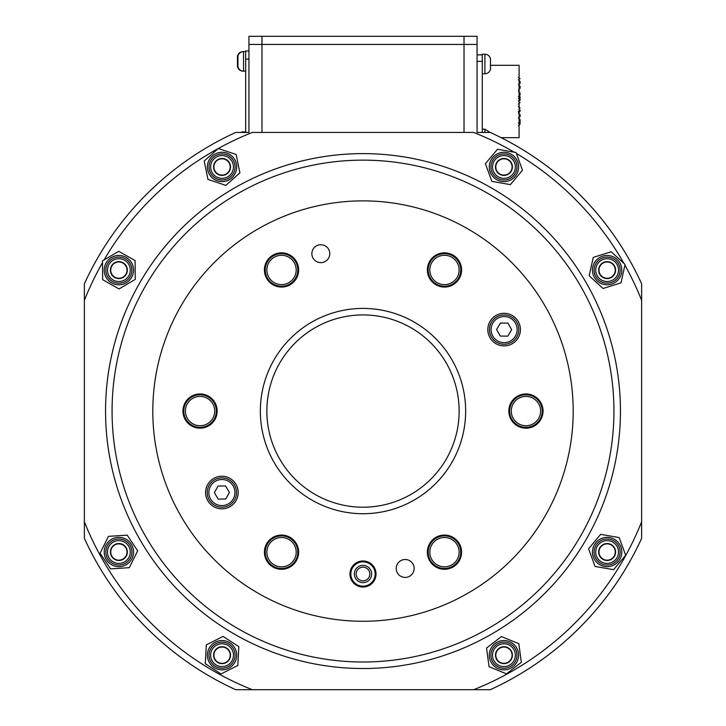 <?xml version="1.0" encoding="UTF-8"?>
<svg xmlns="http://www.w3.org/2000/svg" width="726" height="726" viewBox="0 0 726 726"><rect width="100%" height="100%" fill="white"/><g stroke="black" fill="none" stroke-linecap="round" stroke-linejoin="round"><path stroke-width="1.09" d="M490.295 689.7A306.336 306.336 0 0 0 641.63 538.365A306.336 306.336 0 0 1 490.295 689.7L235.705 689.7A306.336 306.336 0 0 1 84.37 538.365L84.37 283.775A306.336 306.336 0 0 1 235.705 132.441L248.936 132.441L248.936 36.3L477.064 36.3L477.064 132.441L490.295 132.441A306.336 306.336 0 0 1 641.63 283.775L641.63 538.365A306.336 306.336 0 0 1 490.295 689.7L473.697 689.7A299.811 299.811 0 0 0 641.63 521.758L641.63 538.365M641.63 283.775A306.336 306.336 0 0 0 490.295 132.441A306.336 306.336 0 0 1 641.63 283.775L641.63 300.373A299.811 299.811 0 0 0 624.914 265.153M230.142 654.19A8.149 8.149 0 0 0 221.058 647.111A8.149 8.149 0 0 0 213.97 656.195A8.149 8.149 0 0 0 223.054 663.283A8.149 8.149 0 0 0 230.142 654.19M126.623 549.509A8.149 8.149 0 0 0 116.369 544.264A8.149 8.149 0 0 0 111.123 554.519A8.149 8.149 0 0 0 121.378 559.764A8.149 8.149 0 0 0 126.623 549.509M125.907 266.006A8.149 8.149 0 0 0 114.762 263.093A8.149 8.149 0 0 0 111.849 274.237A8.149 8.149 0 0 0 122.993 277.15A8.149 8.149 0 0 0 125.907 266.006M227.928 161.29A8.149 8.149 0 0 0 216.402 161.072A8.149 8.149 0 0 0 216.185 172.597A8.149 8.149 0 0 0 227.71 172.815A8.149 8.149 0 0 0 227.928 161.29M508.291 160.056A8.149 8.149 0 0 0 497.056 162.597A8.149 8.149 0 0 0 499.597 173.832A8.149 8.149 0 0 0 510.832 171.291A8.149 8.149 0 0 0 508.291 160.056M609.813 262.431A8.149 8.149 0 0 0 599.431 267.431A8.149 8.149 0 0 0 604.431 277.813A8.149 8.149 0 0 0 614.813 272.813A8.149 8.149 0 0 0 609.813 262.431M505.105 647.129A8.149 8.149 0 0 0 495.885 654.026A8.149 8.149 0 0 0 502.782 663.255A8.149 8.149 0 0 0 512.012 656.358A8.149 8.149 0 0 0 505.105 647.129M607.108 543.865A8.149 8.149 0 0 0 598.977 552.032A8.149 8.149 0 0 0 607.145 560.163A8.149 8.149 0 0 0 615.276 551.996A8.149 8.149 0 0 0 607.108 543.865M214.96 650.56A8.476 8.476 0 0 0 217.419 662.284A8.476 8.476 0 0 0 229.144 659.825A8.476 8.476 0 0 0 226.684 648.1A8.476 8.476 0 0 0 214.96 650.56M232.964 662.321A13.032 13.032 0 0 0 229.18 644.28A13.032 13.032 0 0 0 211.139 648.064A13.032 13.032 0 0 0 214.923 666.105A13.032 13.032 0 0 0 232.964 662.321A13.032 13.032 0 0 0 229.18 644.28A13.032 13.032 0 0 0 211.139 648.064A13.032 13.032 0 0 0 214.923 666.105A13.032 13.032 0 0 0 232.964 662.321A13.032 13.032 0 0 0 229.18 644.28A13.032 13.032 0 0 0 211.139 648.064M238.845 646.694L237.81 665.488L221.022 673.982L205.267 663.691L206.302 644.906L223.091 636.403L238.845 646.694M496.103 651.975A8.476 8.476 0 0 0 500.731 663.029A8.476 8.476 0 0 0 511.785 658.409A8.476 8.476 0 0 0 507.156 647.356A8.476 8.476 0 0 0 496.103 651.975M516.005 660.134A13.032 13.032 0 0 0 508.89 643.136A13.032 13.032 0 0 0 491.883 650.251A13.032 13.032 0 0 0 498.998 667.258A13.032 13.032 0 0 0 516.005 660.134A13.032 13.032 0 0 0 508.89 643.136A13.032 13.032 0 0 0 491.883 650.251A13.032 13.032 0 0 0 498.998 667.258A13.032 13.032 0 0 0 516.005 660.134A13.032 13.032 0 0 0 508.89 643.136A13.032 13.032 0 0 0 491.883 650.251M518.827 643.69L521.35 662.33L506.467 673.837L489.061 666.704L486.538 648.055L501.421 636.548L518.827 643.69M598.778 550.562A8.476 8.476 0 0 0 605.675 560.363A8.476 8.476 0 0 0 615.476 553.466A8.476 8.476 0 0 0 608.569 543.665A8.476 8.476 0 0 0 598.778 550.562M619.968 554.247A13.032 13.032 0 0 0 609.35 539.173A13.032 13.032 0 0 0 594.285 549.782A13.032 13.032 0 0 0 604.894 564.855A13.032 13.032 0 0 0 619.968 554.247A13.032 13.032 0 0 0 609.35 539.173A13.032 13.032 0 0 0 594.285 549.782A13.032 13.032 0 0 0 604.894 564.855A13.032 13.032 0 0 0 619.968 554.247A13.032 13.032 0 0 0 609.35 539.173A13.032 13.032 0 0 0 594.285 549.782M619.178 537.567L625.667 555.227L613.606 569.674L595.066 566.462L588.586 548.792L600.638 534.354L619.178 537.567M110.425 552.559A8.476 8.476 0 0 0 119.427 560.472A8.476 8.476 0 0 0 127.331 551.461A8.476 8.476 0 0 0 118.329 543.556A8.476 8.476 0 0 0 110.425 552.559M131.887 551.17A13.032 13.032 0 0 0 118.029 539.01A13.032 13.032 0 0 0 105.869 552.858A13.032 13.032 0 0 0 119.717 565.019A13.032 13.032 0 0 0 131.887 551.17A13.032 13.032 0 0 0 118.029 539.01A13.032 13.032 0 0 0 105.869 552.858A13.032 13.032 0 0 0 119.717 565.019A13.032 13.032 0 0 0 131.887 551.17A13.032 13.032 0 0 0 118.029 539.01A13.032 13.032 0 0 0 105.869 552.858M127.204 535.144L137.65 550.798L129.319 567.668L110.543 568.885L100.097 553.23L108.437 536.36L127.204 535.144M599.041 272.677A8.476 8.476 0 0 0 609.677 278.203A8.476 8.476 0 0 0 615.203 267.567A8.476 8.476 0 0 0 604.577 262.041A8.476 8.476 0 0 0 599.041 272.677M619.55 266.197A13.032 13.032 0 0 0 603.197 257.694A13.032 13.032 0 0 0 594.694 274.047A13.032 13.032 0 0 0 611.047 282.55A13.032 13.032 0 0 0 619.55 266.197A13.032 13.032 0 0 0 603.197 257.694A13.032 13.032 0 0 0 594.694 274.047A13.032 13.032 0 0 0 611.047 282.55A13.032 13.032 0 0 0 619.55 266.197A13.032 13.032 0 0 0 603.197 257.694A13.032 13.032 0 0 0 594.694 274.047M611.192 251.75L625.068 264.455L621.002 282.831L603.061 288.494L589.185 275.789L593.251 257.421L611.192 251.75M111.577 274.428A8.476 8.476 0 0 0 123.175 277.423A8.476 8.476 0 0 0 126.179 265.825A8.476 8.476 0 0 0 114.572 262.821A8.476 8.476 0 0 0 111.577 274.428M130.108 263.502A13.032 13.032 0 0 0 112.258 258.892A13.032 13.032 0 0 0 107.648 276.742A13.032 13.032 0 0 0 125.489 281.352A13.032 13.032 0 0 0 130.108 263.502A13.032 13.032 0 0 0 112.258 258.892A13.032 13.032 0 0 0 107.648 276.742A13.032 13.032 0 0 0 125.489 281.352A13.032 13.032 0 0 0 130.108 263.502A13.032 13.032 0 0 0 112.258 258.892A13.032 13.032 0 0 0 107.648 276.742M118.71 251.305L135.081 260.57L135.254 279.383L119.046 288.939L102.665 279.673L102.502 260.861L118.71 251.305M215.713 172.57A8.476 8.476 0 0 0 227.674 173.278A8.476 8.476 0 0 0 228.391 161.317A8.476 8.476 0 0 0 216.43 160.609A8.476 8.476 0 0 0 215.713 172.57M231.803 158.295A13.032 13.032 0 0 0 213.408 157.197A13.032 13.032 0 0 0 212.301 175.592A13.032 13.032 0 0 0 230.705 176.69A13.032 13.032 0 0 0 231.803 158.295A13.032 13.032 0 0 0 213.408 157.197A13.032 13.032 0 0 0 212.301 175.592A13.032 13.032 0 0 0 230.705 176.69A13.032 13.032 0 0 0 231.803 158.295A13.032 13.032 0 0 0 213.408 157.197A13.032 13.032 0 0 0 212.301 175.592M218.281 148.512L236.131 154.456L239.907 172.888L225.831 185.375L207.981 179.431L204.206 161L218.281 148.512M498.49 173.432A8.476 8.476 0 0 0 510.432 172.398A8.476 8.476 0 0 0 509.398 160.455A8.476 8.476 0 0 0 497.464 161.49A8.476 8.476 0 0 0 498.49 173.432M512.338 156.97A13.032 13.032 0 0 0 493.97 158.558A13.032 13.032 0 0 0 495.559 176.917A13.032 13.032 0 0 0 513.926 175.329A13.032 13.032 0 0 0 512.338 156.97A13.032 13.032 0 0 0 493.97 158.558A13.032 13.032 0 0 0 495.559 176.917A13.032 13.032 0 0 0 513.926 175.329A13.032 13.032 0 0 0 512.338 156.97A13.032 13.032 0 0 0 493.97 158.558A13.032 13.032 0 0 0 495.559 176.917M497.528 149.257L516.059 152.542L522.475 170.229L510.36 184.631L491.838 181.346L485.422 163.659L497.528 149.257M296.19 269.881A14.665 14.665 0 0 0 281.452 255.289A14.665 14.665 0 0 0 266.869 270.027A14.665 14.665 0 0 0 281.606 284.619A14.665 14.665 0 0 0 296.19 269.881M265.235 270.036A16.299 16.299 0 0 1 281.443 253.664A16.299 16.299 0 0 1 297.823 269.872A16.299 16.299 0 0 1 281.615 286.253A16.299 16.299 0 0 1 265.235 270.036M261.977 36.3L261.977 44.449L464.023 44.449L464.023 36.3M261.977 132.441L464.023 132.441L464.023 44.449L477.064 44.449L248.936 44.449L261.977 44.449L261.977 132.441M477.064 132.441L490.295 132.441M102.511 262.621A299.811 299.811 0 0 0 84.37 300.373L84.37 283.775A306.336 306.336 0 0 1 235.705 132.441L248.936 132.441M245.678 71.166L243.065 71.148C240.152 70.976 238.282 69.478 237.466 66.674L237.466 56.111C238.282 53.307 240.152 51.809 243.065 51.619L243.537 51.619C240.624 51.809 238.763 53.307 237.946 56.111L237.946 66.674C238.763 69.478 240.624 70.976 243.537 71.166L243.537 51.619L245.678 51.619M501.14 137.65L519.099 137.65L519.099 65.304L490.486 65.304M477.064 54.877L482.273 54.877L482.273 61.392L477.064 61.392M484.895 132.441L484.895 129.174L482.273 129.174L482.273 132.441L482.273 61.392M482.273 73.78L484.895 73.78L484.895 54.223L482.273 54.223L482.273 72.89M490.486 58.715C489.669 55.911 487.808 54.414 484.895 54.223C487.808 54.414 489.669 55.911 490.486 58.715L490.486 69.279C489.669 72.083 487.808 73.58 484.895 73.78M520.043 121.832L520.079 124.055M520.079 110.624L520.079 111.278L520.079 110.624M520.079 99.045L520.079 97.438L520.079 99.045M520.079 94.934L520.079 92.973L520.079 94.934L518.446 96.558M520.079 115.144L520.079 116.596L520.079 115.144M520.079 88.1L520.079 86.358L520.079 88.1M518.446 79.824L520.079 81.448L520.079 83.163M520.079 119.599L520.079 121.451M248.936 50.965L245.678 50.965L245.678 132.441M207.327 398.329A14.665 14.665 0 0 0 187.317 403.801A14.665 14.665 0 0 0 192.789 423.803A14.665 14.665 0 0 0 212.791 418.339A14.665 14.665 0 0 0 207.327 398.329M191.982 425.218A16.299 16.299 0 0 1 185.901 402.994A16.299 16.299 0 0 1 208.135 396.913A16.299 16.299 0 0 1 214.206 419.147A16.299 16.299 0 0 1 191.982 425.218M274.129 539.518A14.665 14.665 0 0 0 268.865 559.574A14.665 14.665 0 0 0 288.921 564.846A14.665 14.665 0 0 0 294.193 544.781A14.665 14.665 0 0 0 274.129 539.518M289.747 566.253A16.299 16.299 0 0 1 267.458 560.399A16.299 16.299 0 0 1 273.312 538.111A16.299 16.299 0 0 1 295.6 543.965A16.299 16.299 0 0 1 289.747 566.253M429.81 552.259A14.665 14.665 0 0 0 444.548 566.843A14.665 14.665 0 0 0 459.131 552.105A14.665 14.665 0 0 0 444.394 537.512A14.665 14.665 0 0 0 429.81 552.259M460.765 552.096A16.299 16.299 0 0 1 444.557 568.476A16.299 16.299 0 0 1 428.177 552.259A16.299 16.299 0 0 1 444.385 535.888A16.299 16.299 0 0 1 460.765 552.096M518.673 423.803A14.665 14.665 0 0 0 538.683 418.339A14.665 14.665 0 0 0 533.211 398.329A14.665 14.665 0 0 0 513.209 403.801A14.665 14.665 0 0 0 518.673 423.803M534.018 396.913A16.299 16.299 0 0 1 540.099 419.147A16.299 16.299 0 0 1 517.865 425.218A16.299 16.299 0 0 1 511.794 402.994A16.299 16.299 0 0 1 534.018 396.913M451.871 282.623A14.665 14.665 0 0 0 457.135 262.558A14.665 14.665 0 0 0 437.079 257.294A14.665 14.665 0 0 0 431.807 277.35A14.665 14.665 0 0 0 451.871 282.623M436.253 255.888A16.299 16.299 0 0 1 458.542 261.741A16.299 16.299 0 0 1 452.688 284.029A16.299 16.299 0 0 1 430.4 278.176A16.299 16.299 0 0 1 436.253 255.888M363 668.519A257.449 257.449 0 0 1 105.551 411.07A257.449 257.449 0 0 1 363 153.622A257.449 257.449 0 0 1 620.449 411.07A257.449 257.449 0 0 1 363 668.519A257.449 257.449 0 0 0 620.449 411.07A257.449 257.449 0 0 0 363 153.622M414.138 568.458A8.966 8.966 0 0 0 405.172 559.501A8.966 8.966 0 0 0 396.214 568.458A8.966 8.966 0 0 0 405.172 577.424A8.966 8.966 0 0 0 414.138 568.458M329.785 253.673A8.966 8.966 0 0 0 320.828 244.716A8.966 8.966 0 0 0 311.862 253.673A8.966 8.966 0 0 0 320.828 262.64A8.966 8.966 0 0 0 329.785 253.673M238.182 492.537A16.299 16.299 0 0 0 221.884 476.247A16.299 16.299 0 0 0 205.594 492.537A16.299 16.299 0 0 0 221.884 508.835A16.299 16.299 0 0 0 238.182 492.537M520.406 329.595A16.299 16.299 0 0 0 504.116 313.305A16.299 16.299 0 0 0 487.818 329.595A16.299 16.299 0 0 0 504.116 345.894A16.299 16.299 0 0 0 520.406 329.595M427.36 552.177A17.106 17.106 0 0 1 444.475 535.071A17.106 17.106 0 0 1 461.582 552.177A17.106 17.106 0 0 1 444.475 569.293A17.106 17.106 0 0 1 427.36 552.177M508.835 411.07A17.106 17.106 0 0 1 525.942 393.955A17.106 17.106 0 0 1 543.048 411.07A17.106 17.106 0 0 1 525.942 428.177A17.106 17.106 0 0 1 508.835 411.07M427.36 269.954A17.106 17.106 0 0 1 444.475 252.848A17.106 17.106 0 0 1 461.582 269.954A17.106 17.106 0 0 1 444.475 287.06A17.106 17.106 0 0 1 427.36 269.954M264.418 269.954A17.106 17.106 0 0 1 281.525 252.848A17.106 17.106 0 0 1 298.64 269.954A17.106 17.106 0 0 1 281.525 287.06A17.106 17.106 0 0 1 264.418 269.954M182.952 411.07A17.106 17.106 0 0 1 200.058 393.955A17.106 17.106 0 0 1 217.165 411.07A17.106 17.106 0 0 1 200.058 428.177A17.106 17.106 0 0 1 182.952 411.07M264.418 552.177A17.106 17.106 0 0 1 281.525 535.071A17.106 17.106 0 0 1 298.64 552.177A17.106 17.106 0 0 1 281.525 569.293A17.106 17.106 0 0 1 264.418 552.177M363 314.93A96.141 96.141 0 0 0 266.859 411.07A96.141 96.141 0 0 0 363 507.202A96.141 96.141 0 0 0 459.141 411.07A96.141 96.141 0 0 0 363 314.93M363 513.718A102.656 102.656 0 0 1 260.344 411.07A102.656 102.656 0 0 1 363 308.414A102.656 102.656 0 0 1 465.656 411.07A102.656 102.656 0 0 1 363 513.718M363 200.875A210.195 210.195 0 0 0 152.805 411.07A210.195 210.195 0 0 0 363 621.265A210.195 210.195 0 0 0 573.195 411.07A210.195 210.195 0 0 0 363 200.875M356.021 585.02A13.032 13.032 0 0 1 351.992 567.033A13.032 13.032 0 0 1 369.979 563.004A13.032 13.032 0 0 1 374.008 580.991A13.032 13.032 0 0 1 356.021 585.02M356.484 584.285A12.161 12.161 0 0 1 352.727 567.496A12.161 12.161 0 0 1 369.516 563.739A12.161 12.161 0 0 1 373.273 580.519A12.161 12.161 0 0 1 356.484 584.285M367.628 566.716A8.639 8.639 0 0 1 370.296 578.631A8.639 8.639 0 0 1 358.372 581.308A8.639 8.639 0 0 1 355.704 569.384A8.639 8.639 0 0 1 367.628 566.716M366.666 568.231A6.843 6.843 0 0 1 368.781 577.678A6.843 6.843 0 0 1 359.334 579.793A6.843 6.843 0 0 1 357.219 570.346A6.843 6.843 0 0 1 366.666 568.231M511.313 342.373A14.665 14.665 0 0 1 491.339 336.8A14.665 14.665 0 0 1 496.911 316.817A14.665 14.665 0 0 1 516.885 322.398A14.665 14.665 0 0 1 511.313 342.373M507.946 323.115L500.414 323.043L496.584 329.522L500.278 336.074L507.81 336.156L511.639 329.677L507.946 323.115M229.017 479.723A14.665 14.665 0 0 1 234.698 499.67A14.665 14.665 0 0 1 214.76 505.35A14.665 14.665 0 0 1 209.07 485.404A14.665 14.665 0 0 1 229.017 479.723M214.361 492.655L218.227 499.116L225.75 498.998L229.416 492.419L225.55 485.966L218.027 486.084L214.361 492.655M104.063 259.935A299.811 299.811 0 0 1 252.303 132.441L473.697 132.441A299.811 299.811 0 0 1 514.307 152.233M84.37 538.365L84.37 521.758A299.811 299.811 0 0 0 252.303 689.7L235.705 689.7A306.336 306.336 0 0 1 84.37 538.365M234.335 663.21A14.665 14.665 0 0 1 214.034 667.466A14.665 14.665 0 0 1 209.778 647.175A14.665 14.665 0 0 1 230.078 642.918A14.665 14.665 0 0 1 234.335 663.21M231.603 661.431A11.407 11.407 0 0 0 228.291 645.641A11.407 11.407 0 0 0 212.509 648.953A11.407 11.407 0 0 0 215.813 664.744A11.407 11.407 0 0 0 231.603 661.431M517.511 660.76A14.665 14.665 0 0 1 498.381 668.764A14.665 14.665 0 0 1 490.377 649.625A14.665 14.665 0 0 1 509.507 641.621A14.665 14.665 0 0 1 517.511 660.76M514.498 659.517A11.407 11.407 0 0 0 508.273 644.643A11.407 11.407 0 0 0 493.39 650.868A11.407 11.407 0 0 0 499.615 665.742A11.407 11.407 0 0 0 514.498 659.517M621.574 554.519A14.665 14.665 0 0 1 604.613 566.462A14.665 14.665 0 0 1 592.679 549.509A14.665 14.665 0 0 1 609.631 537.567A14.665 14.665 0 0 1 621.574 554.519M618.361 553.965A11.407 11.407 0 0 0 609.078 540.779A11.407 11.407 0 0 0 595.883 550.063A11.407 11.407 0 0 0 605.175 563.249A11.407 11.407 0 0 0 618.361 553.965M133.511 551.061A14.665 14.665 0 0 1 119.826 566.643A14.665 14.665 0 0 1 104.245 552.967A14.665 14.665 0 0 1 117.93 537.376A14.665 14.665 0 0 1 133.511 551.061M130.253 551.279A11.407 11.407 0 0 0 118.138 540.634A11.407 11.407 0 0 0 107.493 552.749A11.407 11.407 0 0 0 119.618 563.394A11.407 11.407 0 0 0 130.253 551.279M621.111 265.707A14.665 14.665 0 0 1 611.537 284.111A14.665 14.665 0 0 1 593.142 274.537A14.665 14.665 0 0 1 602.707 256.142A14.665 14.665 0 0 1 621.111 265.707M617.998 266.687A11.407 11.407 0 0 0 603.687 259.246A11.407 11.407 0 0 0 596.246 273.557A11.407 11.407 0 0 0 610.557 280.998A11.407 11.407 0 0 0 617.998 266.687M131.506 262.676A14.665 14.665 0 0 1 126.324 282.759A14.665 14.665 0 0 1 106.241 277.568A14.665 14.665 0 0 1 111.432 257.485A14.665 14.665 0 0 1 131.506 262.676M128.702 264.337A11.407 11.407 0 0 0 113.084 260.298A11.407 11.407 0 0 0 109.045 275.916A11.407 11.407 0 0 0 124.663 279.946A11.407 11.407 0 0 0 128.702 264.337M233.028 157.215A14.665 14.665 0 0 1 231.785 177.915A14.665 14.665 0 0 1 211.084 176.672A14.665 14.665 0 0 1 212.319 155.972A14.665 14.665 0 0 1 233.028 157.215M230.587 159.375A11.407 11.407 0 0 0 214.488 158.413A11.407 11.407 0 0 0 213.526 174.512A11.407 11.407 0 0 0 229.625 175.474A11.407 11.407 0 0 0 230.587 159.375M513.382 155.718A14.665 14.665 0 0 1 515.17 176.382A14.665 14.665 0 0 1 494.506 178.169A14.665 14.665 0 0 1 492.718 157.506A14.665 14.665 0 0 1 513.382 155.718M511.285 158.214A11.407 11.407 0 0 0 495.214 159.602A11.407 11.407 0 0 0 496.602 175.674A11.407 11.407 0 0 0 512.674 174.285A11.407 11.407 0 0 0 511.285 158.214M245.678 131.787L240.406 132.441L243.065 131.787L243.065 132.441M248.936 59.115L245.678 59.115M363 160.137A250.933 250.933 0 0 0 112.067 411.07A250.933 250.933 0 0 0 363 662.003A250.933 250.933 0 0 0 613.933 411.07A250.933 250.933 0 0 0 363 160.137M497.709 318.242A13.032 13.032 0 0 0 492.754 335.993A13.032 13.032 0 0 0 510.514 340.957A13.032 13.032 0 0 0 515.469 323.197A13.032 13.032 0 0 0 497.709 318.242M215.549 503.926A13.032 13.032 0 0 0 233.282 498.88A13.032 13.032 0 0 0 228.227 481.147A13.032 13.032 0 0 0 210.495 486.202A13.032 13.032 0 0 0 215.549 503.926M623.943 263.429A299.811 299.811 0 0 0 516.386 153.458M484.895 129.174L490.059 132.441M518.446 125.743L520.079 124.119M518.446 112.911L520.079 111.278M518.446 101.023L520.079 99.389M518.446 98.328L520.079 96.694M518.446 118.22L520.079 116.596M518.446 113.011L520.079 114.635M518.446 104.081L520.079 102.457M519.979 99.943L520.079 100.497M518.446 89.942L520.079 88.318M518.446 84.733L520.079 86.358M518.446 77.21L520.079 78.835M518.446 85.033L520.079 83.408M518.446 91.349L520.079 92.973M518.446 106.395L520.079 108.02M518.446 111.604L520.079 109.98M518.446 117.921L520.079 119.554M518.446 123.139L520.079 121.505"/></g></svg>
